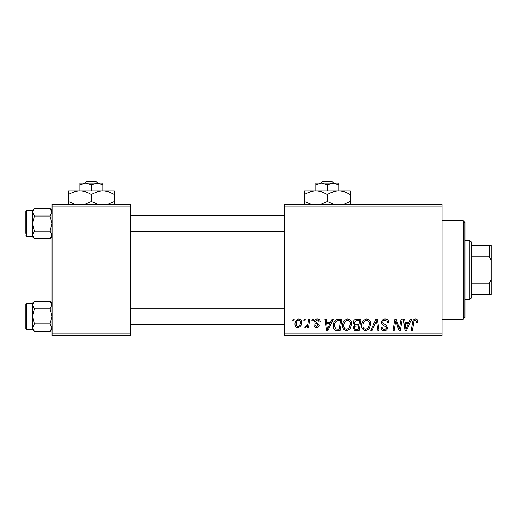 <?xml version="1.0" encoding="UTF-8"?>
<svg xmlns="http://www.w3.org/2000/svg" width="517" height="517" viewBox="0 0 517 517"><rect width="100%" height="100%" fill="white"/><g stroke="black" fill="none" stroke-linecap="round" stroke-linejoin="round"><path stroke-width="0.78" d="M284.712 204.435L441.996 204.435L441.996 206.07L284.712 206.07L284.712 204.435M342.655 325.632C342.629 321.988 344.296 319.771 347.65 318.97C350.293 319.454 351.605 321.109 351.592 323.933L350.022 329.006L346.616 330.738C343.895 330.24 342.571 328.541 342.655 325.632M330.576 322.246L331.985 319.118L333.278 319.118L327.952 330.589L326.492 330.589L324.922 319.118L326.124 319.118L326.505 322.246L330.576 322.246M415.377 318.97C416.935 319.073 417.717 319.913 417.723 321.503L417.613 322.543L416.418 322.692L416.528 321.697L415.3 320.314C414.259 320.566 413.736 321.283 413.729 322.466L412.359 330.589L411.151 330.589L412.566 322.181C412.708 320.32 413.645 319.248 415.377 318.97M381.527 322.343C381.74 320.191 382.942 319.067 385.126 318.97C387.53 319.099 388.713 320.391 388.674 322.854L387.485 322.996L387.181 321.303L385.049 320.314C383.692 320.307 382.916 320.947 382.722 322.233L383.026 323.235L386.134 325.187L387.485 327.694C387.336 329.659 386.264 330.673 384.273 330.738C382.199 330.609 381.081 329.503 380.926 327.416L382.115 327.306C382.237 328.638 382.974 329.335 384.318 329.4C385.482 329.419 386.141 328.877 386.296 327.765L385.85 326.744L383.795 325.548C382.322 324.967 381.565 323.894 381.527 322.343M370.805 330.589L375.82 319.118L377.339 319.118L379.097 330.589L377.895 330.589L376.389 320.76L372.091 330.589L370.805 330.589M361.719 325.632C361.693 321.988 363.361 319.771 366.715 318.97C369.358 319.454 370.67 321.109 370.657 323.933L369.086 329.006L365.681 330.738C362.96 330.24 361.635 328.541 361.719 325.632M292.777 320.76L293.055 319.118L294.244 319.118L293.999 320.76L292.777 320.76M284.712 333.866L441.996 333.866L441.996 335.501L284.712 335.501L284.712 206.07M441.996 333.866L441.996 206.07M353.227 322.686C353.369 320.572 354.468 319.383 356.53 319.118L361.124 319.118L359.186 330.589L354.662 330.395L353.079 327.804L354.662 325.006L353.227 322.686M409.07 322.246L410.479 319.118L411.771 319.118L406.446 330.589L404.985 330.589L403.415 319.118L404.611 319.118L404.998 322.246L409.07 322.246M399.796 326.117L401.024 319.118L402.232 319.118L400.274 330.589L399.014 330.589L395.731 320.857L394.135 330.589L392.926 330.589L394.865 319.118L396.125 319.118L399.428 328.838L399.796 326.117M317.315 318.97C319.131 319.041 320.081 319.984 320.165 321.794L318.97 322.097C319.021 320.85 318.453 320.152 317.264 320.017L315.693 321.296L315.945 322.02L319.118 325.238C318.983 326.75 318.149 327.539 316.624 327.61C314.95 327.571 314.045 326.725 313.909 325.077L315.099 324.928L316.675 326.57L317.929 325.419L317.813 324.747L315.105 322.899L314.504 321.387C314.724 319.79 315.661 318.989 317.315 318.97M336.819 319.396L342.06 319.118L340.121 330.589L335.798 330.441C333.969 329.549 333.129 328.03 333.271 325.897C333.2 322.97 334.383 320.805 336.819 319.396M294.994 324.127C294.916 321.328 296.157 319.609 298.71 318.97C300.597 319.222 301.54 320.333 301.547 322.291C301.657 325.206 300.403 326.977 297.773 327.61C295.866 327.306 294.936 326.143 294.994 324.127M303.802 320.76L304.074 319.118L305.269 319.118L305.017 320.76L303.802 320.76M308.067 322.453L308.668 319.118L309.877 319.118L308.468 327.461L307.26 327.461L307.563 325.736L305.631 327.61L304.823 327.306L305.295 326.007L305.896 326.272C307.279 325.49 308.003 324.217 308.067 322.453M311.841 320.76L312.119 319.118L313.308 319.118L313.063 320.76L311.841 320.76M52.062 204.435L130.704 204.435L130.704 206.07L52.062 206.07L52.062 204.435M130.704 333.866L130.704 335.501L52.062 335.501L52.062 333.866L130.704 333.866L130.704 206.07M52.062 333.866L52.062 206.07M358.203 329.251L358.804 325.671L354.927 326.149L354.268 327.752C354.371 328.864 355.005 329.361 356.161 329.251L358.203 329.251M359.037 324.333L359.69 320.462L356.278 320.521L354.423 322.718C354.539 323.913 355.237 324.45 356.51 324.333L359.037 324.333M368.143 328.127L369.461 323.875C369.474 321.858 368.531 320.669 366.631 320.314C364.078 321.083 362.837 322.899 362.908 325.755C362.863 327.81 363.8 329.025 365.719 329.4L368.143 328.127M406.834 326.99L408.417 323.59L405.166 323.59L405.877 329.335L406.834 326.99M328.34 326.99L329.924 323.59L326.673 323.59L327.384 329.335L328.34 326.99M339.139 329.251L340.625 320.462L339.094 320.462C335.934 320.753 334.389 322.589 334.46 325.969L335.901 329.058L339.139 329.251M349.078 328.127L350.397 323.875C350.41 321.858 349.466 320.669 347.566 320.314C345.013 321.083 343.773 322.899 343.844 325.755C343.799 327.81 344.736 329.025 346.655 329.4L349.078 328.127M297.824 326.57C299.627 325.91 300.467 324.527 300.351 322.421C300.442 321.102 299.892 320.301 298.697 320.017C296.952 320.708 296.112 322.078 296.183 324.127C296.086 325.452 296.635 326.259 297.824 326.57M463.297 220.817L464.938 222.459L464.938 317.483L463.297 319.118L463.297 220.817L441.996 220.817M463.297 319.118L441.996 319.118M52.062 303.227L50.033 301.198L52.062 304.978L50.033 308.765L34.432 308.765L32.403 304.978L34.432 301.198L50.033 301.198M32.448 328.211L32.403 329.445L34.432 331.475L32.403 327.688L34.432 323.907L32.403 316.333L34.432 308.765M25.85 326.162L25.85 328.457A0.982 0.982 0 0 0 26.832 329.439L26.832 303.227A0.982 0.982 0 0 0 25.85 304.209L25.85 328.457L25.85 304.209A0.982 0.982 0 0 1 26.832 303.227L32.403 303.227L32.403 327.688M26.832 329.439L32.403 329.439M50.033 308.765L52.062 316.333L50.033 323.907L52.062 327.688L50.033 331.475L34.432 331.475M50.033 323.907L34.432 323.907M51.506 329.62L52.023 328.211M32.965 303.046L32.448 304.461M52.062 210.49L50.033 208.461L52.062 212.248L50.033 216.035L34.432 216.035L32.403 212.248L34.432 208.461L50.033 208.461M32.448 235.481L32.403 236.715L34.432 238.744L32.403 234.957L34.432 231.17L32.403 223.602L34.432 216.035M32.403 234.957L32.403 210.49L26.832 210.497A0.982 0.982 0 0 0 25.85 211.479L25.85 233.432M25.85 213.773L25.85 211.479A0.982 0.982 0 0 1 26.832 210.497L26.832 236.708A0.982 0.982 0 0 1 25.85 235.726M26.832 236.708L32.403 236.708M50.033 216.035L52.062 223.602L50.033 231.17L52.062 234.957L50.033 238.744L34.432 238.744M50.033 231.17L34.432 231.17M51.506 236.889L52.023 235.481M32.965 210.316L32.448 211.724M25.85 306.503L25.85 304.209M469.85 240.476L471.491 242.118L471.491 297.824L469.85 299.459L469.85 240.476L464.938 240.476M471.491 245.394L491.15 245.394L491.15 294.541L489.509 294.541L489.509 283.077L491.15 279.09M471.491 283.077L489.509 283.077M491.15 260.846L489.509 256.859L489.509 245.394M471.491 256.859L489.509 256.859M471.491 294.541L489.509 294.541M322.679 181.499L320.967 183.134L322.679 181.499L331.946 181.499L333.659 183.134L331.946 181.499M327.313 184.912L333.045 183.134L315.842 183.134L315.842 184.912L321.58 183.134L327.313 184.912L327.313 190.999M315.842 184.912L315.842 190.999L350.248 190.999L350.248 201.54L343.566 204.435M338.784 184.912L338.784 183.134L333.045 183.134L338.784 184.912L338.784 190.999C342.81 191.135 346.629 192.318 350.248 194.547M311.841 204.629L304.377 201.54L304.377 190.999L315.842 190.999C319.874 191.135 323.694 192.318 327.313 194.547L327.313 201.54L320.624 204.435M304.377 201.54L304.377 204.435M304.377 194.547C307.945 192.33 311.77 191.148 315.842 190.999M327.313 194.547C330.88 192.33 334.706 191.148 338.784 190.999M334.001 204.435L327.313 201.54M350.248 204.435L350.248 201.54M86.753 181.499L85.04 183.134L86.753 181.499L96.02 181.499L97.732 183.134L96.02 181.499M91.386 184.912L97.118 183.134L79.915 183.134L79.915 184.912L85.654 183.134L91.386 184.912L91.386 190.999M79.915 184.912L79.915 190.999L114.322 190.999L114.322 201.54L107.639 204.435M102.851 184.912L102.851 183.134L97.118 183.134L102.851 184.912L102.851 190.999C106.883 191.135 110.703 192.318 114.322 194.547M75.133 204.435L68.451 201.54L68.451 190.999L79.915 190.999C83.948 191.135 87.767 192.318 91.386 194.547L91.386 201.54L84.698 204.435M68.451 201.54L68.451 204.435M68.451 194.547C72.018 192.33 75.844 191.148 79.915 190.999M91.386 194.547C94.954 192.33 98.779 191.148 102.851 190.999M98.075 204.435L91.386 201.54M114.322 204.435L114.322 201.54M32.403 303.227L34.432 301.198M52.062 329.445L50.033 331.475M284.712 324.527L130.704 324.527M284.712 308.145L130.704 308.145M130.704 215.408L284.712 215.408M130.704 231.797L284.712 231.797M32.403 210.49L34.432 208.461M52.062 236.715L50.033 238.744M469.85 299.459L464.938 299.459"/></g></svg>

